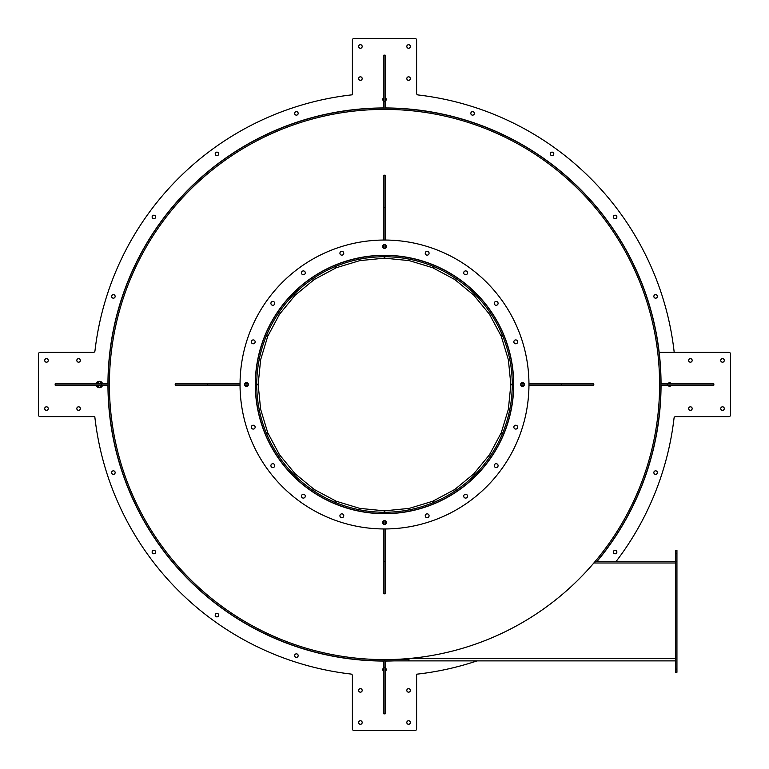 <?xml version="1.0" encoding="UTF-8"?>
<svg xmlns="http://www.w3.org/2000/svg" width="769" height="769" viewBox="0 0 769 769"><rect width="100%" height="100%" fill="white"/><g stroke="black" fill="none" stroke-linecap="round" stroke-linejoin="round"><path stroke-width="1.15" d="M579.028 579.028A275.11 275.11 0 0 0 579.028 189.972A275.11 275.11 0 0 0 189.972 189.972A275.11 275.11 0 0 0 189.972 579.028A275.11 275.11 0 0 0 579.028 579.028M722.524 358.662A1.769 1.769 0 0 0 720.755 360.421A1.769 1.769 0 0 0 722.524 362.189A1.769 1.769 0 0 0 724.292 360.421A1.769 1.769 0 0 0 722.524 358.662M722.524 406.811A1.769 1.769 0 0 0 720.755 408.579A1.769 1.769 0 0 0 722.524 410.338A1.769 1.769 0 0 0 724.292 408.579A1.769 1.769 0 0 0 722.524 406.811M690.427 406.811A1.769 1.769 0 0 0 688.659 408.579A1.769 1.769 0 0 0 690.427 410.338A1.769 1.769 0 0 0 692.187 408.579A1.769 1.769 0 0 0 690.427 406.811M690.427 358.662A1.769 1.769 0 0 0 688.659 360.421A1.769 1.769 0 0 0 690.427 362.189A1.769 1.769 0 0 0 692.187 360.421A1.769 1.769 0 0 0 690.427 358.662M615.113 550.287A1.769 1.769 0 0 0 613.354 552.055A1.769 1.769 0 0 0 615.113 553.815A1.769 1.769 0 0 0 616.882 552.055A1.769 1.769 0 0 0 615.113 550.287M655.611 470.82A1.769 1.769 0 0 0 653.842 472.589A1.769 1.769 0 0 0 655.611 474.358A1.769 1.769 0 0 0 657.37 472.589A1.769 1.769 0 0 0 655.611 470.82M671.202 383.856A1.769 1.769 0 0 0 667.915 383.856M667.915 385.144A1.769 1.769 0 0 0 671.202 385.144M674.048 418.019A291.48 291.48 0 0 1 615.931 561.697A291.48 291.48 0 0 0 674.048 418.019A1.605 1.605 0 0 1 675.634 416.606L728.945 416.606A1.605 1.605 0 0 0 730.55 415L730.55 354A1.605 1.605 0 0 0 728.945 352.394L659.177 352.394A276.552 276.552 0 0 1 661.052 383.856M661.052 385.144A276.552 276.552 0 0 1 596.821 561.697M385.144 107.948A276.552 276.552 0 0 1 659.177 352.394L674.202 352.394A291.48 291.48 0 0 0 418.019 94.952A1.605 1.605 0 0 1 416.606 93.366L416.606 40.055A1.605 1.605 0 0 0 415 38.45L354 38.45A1.605 1.605 0 0 0 352.394 40.055L352.394 94.798A291.48 291.48 0 0 0 94.952 350.981A1.605 1.605 0 0 1 93.366 352.394L40.055 352.394A1.605 1.605 0 0 0 38.45 354L38.45 415A1.605 1.605 0 0 0 40.055 416.606L94.798 416.606A291.48 291.48 0 0 0 350.981 674.048A1.605 1.605 0 0 1 352.394 675.634L352.394 728.945A1.605 1.605 0 0 0 354 730.55L415 730.55A1.605 1.605 0 0 0 416.606 728.945L416.606 674.202A291.48 291.48 0 0 0 477.059 660.888A291.48 291.48 0 0 1 430.102 672.385M293.066 293.21L294.104 294.21A127.76 127.76 0 0 0 294.162 474.838A127.76 127.76 0 0 0 474.838 474.838A127.76 127.76 0 0 0 474.838 294.162A127.76 127.76 0 0 0 294.21 294.104L293.21 293.066M293.191 293.306A129.048 129.048 0 0 0 293.249 475.751A129.048 129.048 0 0 0 475.751 475.751A129.048 129.048 0 0 0 475.751 293.249A129.048 129.048 0 0 0 293.306 293.191M675.653 660.888L408.983 660.888L408.983 658.514A275.11 275.11 0 0 1 173.323 208.188L172.333 207.361A276.388 276.388 0 0 0 384.5 660.888L383.856 660.888L383.856 713.853L385.144 713.853L385.144 667.309L383.856 667.309M596.494 561.697L595.581 560.937A275.11 275.11 0 0 1 408.983 658.514L675.653 658.514M667.309 383.856L713.853 383.856L713.853 385.144L660.888 385.144L660.888 383.856L667.309 383.856L667.309 385.144M561.697 385.144L561.697 383.856L593.803 383.856L593.803 385.144L528.957 385.144M513.702 383.856L513.702 385.144M524.352 385.144L520.719 385.144M561.697 383.856L528.957 383.856M524.352 383.856L520.719 383.856M675.653 562.985L593.851 562.985M408.983 659.61L384.5 659.61L384.5 660.888L408.983 660.888M408.656 659.61L408.656 660.888M675.653 561.697L594.937 561.697L594.937 562.985M676.941 553.517L675.653 553.517L675.653 550.306L676.941 550.306L676.941 561.533L675.653 561.533L675.653 669.078L676.941 669.078L676.941 672.289L675.653 672.289L675.653 669.078M675.653 553.517L675.653 561.533L676.941 561.533L676.941 669.078M427.458 251.319A1.923 1.923 0 0 0 425.257 252.924A1.923 1.923 0 0 0 426.853 255.125A1.923 1.923 0 0 0 429.054 253.52A1.923 1.923 0 0 0 427.458 251.319M465.937 270.928A1.923 1.923 0 0 0 463.736 272.524A1.923 1.923 0 0 0 465.332 274.725A1.923 1.923 0 0 0 467.533 273.13A1.923 1.923 0 0 0 465.937 270.928M496.476 301.467A1.923 1.923 0 0 0 494.275 303.063A1.923 1.923 0 0 0 495.87 305.264A1.923 1.923 0 0 0 498.072 303.668A1.923 1.923 0 0 0 496.476 301.467M516.076 339.946A1.923 1.923 0 0 0 513.875 341.542A1.923 1.923 0 0 0 515.48 343.743A1.923 1.923 0 0 0 517.681 342.147A1.923 1.923 0 0 0 516.076 339.946M522.833 382.597A1.923 1.923 0 0 0 520.632 384.202A1.923 1.923 0 0 0 522.238 386.403A1.923 1.923 0 0 0 524.439 384.798A1.923 1.923 0 0 0 522.833 382.597M516.076 425.257A1.923 1.923 0 0 0 513.875 426.853A1.923 1.923 0 0 0 515.48 429.054A1.923 1.923 0 0 0 517.681 427.458A1.923 1.923 0 0 0 516.076 425.257M496.476 463.736A1.923 1.923 0 0 0 494.275 465.332A1.923 1.923 0 0 0 495.87 467.533A1.923 1.923 0 0 0 498.072 465.937A1.923 1.923 0 0 0 496.476 463.736M465.937 494.275A1.923 1.923 0 0 0 463.736 495.87A1.923 1.923 0 0 0 465.332 498.072A1.923 1.923 0 0 0 467.533 496.476A1.923 1.923 0 0 0 465.937 494.275M427.458 513.875A1.923 1.923 0 0 0 425.257 515.48A1.923 1.923 0 0 0 426.853 517.681A1.923 1.923 0 0 0 429.054 516.076A1.923 1.923 0 0 0 427.458 513.875M384.798 520.632A1.923 1.923 0 0 0 382.597 522.238A1.923 1.923 0 0 0 384.202 524.439A1.923 1.923 0 0 0 386.403 522.833A1.923 1.923 0 0 0 384.798 520.632M342.147 513.875A1.923 1.923 0 0 0 339.946 515.48A1.923 1.923 0 0 0 341.542 517.681A1.923 1.923 0 0 0 343.743 516.076A1.923 1.923 0 0 0 342.147 513.875M303.668 494.275A1.923 1.923 0 0 0 301.467 495.87A1.923 1.923 0 0 0 303.063 498.072A1.923 1.923 0 0 0 305.264 496.476A1.923 1.923 0 0 0 303.668 494.275M273.13 463.736A1.923 1.923 0 0 0 270.928 465.332A1.923 1.923 0 0 0 272.524 467.533A1.923 1.923 0 0 0 274.725 465.937A1.923 1.923 0 0 0 273.13 463.736M253.52 425.257A1.923 1.923 0 0 0 251.319 426.853A1.923 1.923 0 0 0 252.924 429.054A1.923 1.923 0 0 0 255.125 427.458A1.923 1.923 0 0 0 253.52 425.257M246.762 382.597A1.923 1.923 0 0 0 244.561 384.202A1.923 1.923 0 0 0 246.167 386.403A1.923 1.923 0 0 0 248.368 384.798A1.923 1.923 0 0 0 246.762 382.597M253.52 339.946A1.923 1.923 0 0 0 251.319 341.542A1.923 1.923 0 0 0 252.924 343.743A1.923 1.923 0 0 0 255.125 342.147A1.923 1.923 0 0 0 253.52 339.946M273.13 301.467A1.923 1.923 0 0 0 270.928 303.063A1.923 1.923 0 0 0 272.524 305.264A1.923 1.923 0 0 0 274.725 303.668A1.923 1.923 0 0 0 273.13 301.467M303.668 270.928A1.923 1.923 0 0 0 301.467 272.524A1.923 1.923 0 0 0 303.063 274.725A1.923 1.923 0 0 0 305.264 273.13A1.923 1.923 0 0 0 303.668 270.928M342.147 251.319A1.923 1.923 0 0 0 339.946 252.924A1.923 1.923 0 0 0 341.542 255.125A1.923 1.923 0 0 0 343.743 253.52A1.923 1.923 0 0 0 342.147 251.319M384.798 244.561A1.923 1.923 0 0 0 382.597 246.167A1.923 1.923 0 0 0 384.202 248.368A1.923 1.923 0 0 0 386.403 246.762A1.923 1.923 0 0 0 384.798 244.561M404.715 256.884A129.211 129.211 0 0 0 256.884 364.285A129.211 129.211 0 0 0 364.285 512.116A129.211 129.211 0 0 0 512.116 404.715A129.211 129.211 0 0 0 404.715 256.884M361.901 527.178A144.457 144.457 0 0 0 527.178 407.099A144.457 144.457 0 0 0 407.099 241.822A144.457 144.457 0 0 0 241.822 361.901A144.457 144.457 0 0 0 361.901 527.178M383.856 101.691L383.856 55.147L385.144 55.147L385.144 108.112L383.856 108.112L383.856 101.691L385.144 101.691M101.691 385.144L55.147 385.144L55.147 383.856L108.112 383.856L108.112 385.144L101.691 385.144L101.691 383.856M385.144 667.309L385.144 660.888M358.662 46.476A1.769 1.769 0 0 0 360.421 48.245A1.769 1.769 0 0 0 362.189 46.476A1.769 1.769 0 0 0 360.421 44.708A1.769 1.769 0 0 0 358.662 46.476M406.811 46.476A1.769 1.769 0 0 0 408.579 48.245A1.769 1.769 0 0 0 410.338 46.476A1.769 1.769 0 0 0 408.579 44.708A1.769 1.769 0 0 0 406.811 46.476M406.811 78.573A1.769 1.769 0 0 0 408.579 80.341A1.769 1.769 0 0 0 410.338 78.573A1.769 1.769 0 0 0 408.579 76.813A1.769 1.769 0 0 0 406.811 78.573M358.662 78.573A1.769 1.769 0 0 0 360.421 80.341A1.769 1.769 0 0 0 362.189 78.573A1.769 1.769 0 0 0 360.421 76.813A1.769 1.769 0 0 0 358.662 78.573M653.842 296.411A1.769 1.769 0 0 0 655.611 298.18A1.769 1.769 0 0 0 657.37 296.411A1.769 1.769 0 0 0 655.611 294.642A1.769 1.769 0 0 0 653.842 296.411M613.354 216.945A1.769 1.769 0 0 0 615.113 218.713A1.769 1.769 0 0 0 616.882 216.945A1.769 1.769 0 0 0 615.113 215.185A1.769 1.769 0 0 0 613.354 216.945M550.287 153.887A1.769 1.769 0 0 0 552.055 155.646A1.769 1.769 0 0 0 553.815 153.887A1.769 1.769 0 0 0 552.055 152.118A1.769 1.769 0 0 0 550.287 153.887M470.82 113.389A1.769 1.769 0 0 0 472.589 115.158A1.769 1.769 0 0 0 474.358 113.389A1.769 1.769 0 0 0 472.589 111.63A1.769 1.769 0 0 0 470.82 113.389M383.856 97.798A1.769 1.769 0 0 0 383.856 101.085M385.144 101.085A1.769 1.769 0 0 0 385.144 97.798M107.948 383.856A276.552 276.552 0 0 1 383.856 107.948M46.476 410.338A1.769 1.769 0 0 0 48.245 408.579A1.769 1.769 0 0 0 46.476 406.811A1.769 1.769 0 0 0 44.708 408.579A1.769 1.769 0 0 0 46.476 410.338M46.476 362.189A1.769 1.769 0 0 0 48.245 360.421A1.769 1.769 0 0 0 46.476 358.662A1.769 1.769 0 0 0 44.708 360.421A1.769 1.769 0 0 0 46.476 362.189M78.573 362.189A1.769 1.769 0 0 0 80.341 360.421A1.769 1.769 0 0 0 78.573 358.662A1.769 1.769 0 0 0 76.813 360.421A1.769 1.769 0 0 0 78.573 362.189M78.573 410.338A1.769 1.769 0 0 0 80.341 408.579A1.769 1.769 0 0 0 78.573 406.811A1.769 1.769 0 0 0 76.813 408.579A1.769 1.769 0 0 0 78.573 410.338M296.411 115.158A1.769 1.769 0 0 0 298.18 113.389A1.769 1.769 0 0 0 296.411 111.63A1.769 1.769 0 0 0 294.642 113.389A1.769 1.769 0 0 0 296.411 115.158M216.945 155.646A1.769 1.769 0 0 0 218.713 153.887A1.769 1.769 0 0 0 216.945 152.118A1.769 1.769 0 0 0 215.185 153.887A1.769 1.769 0 0 0 216.945 155.646M153.887 218.713A1.769 1.769 0 0 0 155.646 216.945A1.769 1.769 0 0 0 153.887 215.185A1.769 1.769 0 0 0 152.118 216.945A1.769 1.769 0 0 0 153.887 218.713M113.389 298.18A1.769 1.769 0 0 0 115.158 296.411A1.769 1.769 0 0 0 113.389 294.642A1.769 1.769 0 0 0 111.63 296.411A1.769 1.769 0 0 0 113.389 298.18M383.856 661.052A276.552 276.552 0 0 1 107.948 385.144M410.338 722.524A1.769 1.769 0 0 0 408.579 720.755A1.769 1.769 0 0 0 406.811 722.524A1.769 1.769 0 0 0 408.579 724.292A1.769 1.769 0 0 0 410.338 722.524M362.189 722.524A1.769 1.769 0 0 0 360.421 720.755A1.769 1.769 0 0 0 358.662 722.524A1.769 1.769 0 0 0 360.421 724.292A1.769 1.769 0 0 0 362.189 722.524M362.189 690.427A1.769 1.769 0 0 0 360.421 688.659A1.769 1.769 0 0 0 358.662 690.427A1.769 1.769 0 0 0 360.421 692.187A1.769 1.769 0 0 0 362.189 690.427M410.338 690.427A1.769 1.769 0 0 0 408.579 688.659A1.769 1.769 0 0 0 406.811 690.427A1.769 1.769 0 0 0 408.579 692.187A1.769 1.769 0 0 0 410.338 690.427M115.158 472.589A1.769 1.769 0 0 0 113.389 470.82A1.769 1.769 0 0 0 111.63 472.589A1.769 1.769 0 0 0 113.389 474.358A1.769 1.769 0 0 0 115.158 472.589M155.646 552.055A1.769 1.769 0 0 0 153.887 550.287A1.769 1.769 0 0 0 152.118 552.055A1.769 1.769 0 0 0 153.887 553.815A1.769 1.769 0 0 0 155.646 552.055M218.713 615.113A1.769 1.769 0 0 0 216.945 613.354A1.769 1.769 0 0 0 215.185 615.113A1.769 1.769 0 0 0 216.945 616.882A1.769 1.769 0 0 0 218.713 615.113M298.18 655.611A1.769 1.769 0 0 0 296.411 653.842A1.769 1.769 0 0 0 294.642 655.611A1.769 1.769 0 0 0 296.411 657.37A1.769 1.769 0 0 0 298.18 655.611M385.144 671.202A1.769 1.769 0 0 0 385.144 667.915M383.856 667.915A1.769 1.769 0 0 0 383.856 671.202M393.92 660.888A276.552 276.552 0 0 1 385.144 661.052M385.144 207.303L383.856 207.303L383.856 175.197L385.144 175.197L385.144 240.043M383.856 255.298L385.144 255.298M385.144 244.648L385.144 248.281M383.856 207.303L383.856 240.043M383.856 244.648L383.856 248.281M207.303 383.856L207.303 385.144L175.197 385.144L175.197 383.856L240.043 383.856M255.298 385.144L255.298 383.856M244.648 383.856L248.281 383.856M207.303 385.144L240.043 385.144M244.648 385.144L248.281 385.144M383.856 561.697L385.144 561.697L385.144 593.803L383.856 593.803L383.856 528.957M385.144 513.702L383.856 513.702M383.856 524.352L383.856 520.719M385.144 561.697L385.144 528.957M385.144 524.352L385.144 520.719M596.667 561.639A276.388 276.388 0 0 0 561.697 172.381A276.388 276.388 0 0 0 172.439 207.236L173.419 208.063A275.11 275.11 0 0 1 560.87 173.371A275.11 275.11 0 0 1 595.677 560.812L596.667 561.639M384.5 510.837L384.5 512.26L384.5 510.837L359.748 508.376L336.255 501.253L314.233 489.478L295.104 473.752L279.522 454.767L267.747 432.745L260.624 409.252L258.163 384.5L260.624 359.748L267.747 336.255L279.522 314.233L295.104 295.248L314.233 279.522L336.255 267.747L359.748 260.624L384.5 258.163L409.252 260.624L432.745 267.747L454.767 279.522L473.752 295.104L489.478 314.233L501.253 336.255L508.376 359.748L510.837 384.5L508.376 409.252L501.253 432.745L489.478 454.767L473.752 473.896L454.767 489.478L432.745 501.253L409.252 508.376L384.5 510.837M512.26 384.5L510.837 384.5L512.26 384.5M672.385 338.898A291.48 291.48 0 0 0 418.019 94.952M338.898 96.615A291.48 291.48 0 0 0 94.952 350.981M96.615 430.102A291.48 291.48 0 0 0 350.981 674.048M384.5 256.74L384.5 258.163L384.5 256.74M256.74 384.5L258.163 384.5L256.74 384.5M102.585 383.856A3.211 3.211 0 0 0 96.298 383.856M96.298 385.144A3.211 3.211 0 0 0 102.585 385.144M96.75 385.144L99.009 387.432L101.768 386.336L101.941 385.144M102.133 383.856L99.874 381.568L97.115 382.664L96.942 383.856M409.041 508.415L409.319 509.828M509.828 409.319L508.415 409.041M409.531 509.789L409.252 508.376M432.745 501.253L433.293 502.58M433.495 502.493L432.937 501.167M454.594 489.593L455.392 490.785M455.565 490.67L454.767 489.478M473.752 473.896L474.771 474.915M474.915 474.771L473.896 473.752M489.478 454.767L490.67 455.565M490.785 455.392L489.593 454.594M501.167 432.937L502.493 433.495M502.58 433.293L501.253 432.745M508.376 409.252L509.789 409.531M508.415 359.959L509.828 359.681M409.319 259.172L409.041 260.585M509.789 359.469L508.376 359.748M501.253 336.255L502.58 335.707M502.493 335.505L501.167 336.063M489.593 314.406L490.785 313.608M490.67 313.435L489.478 314.233M473.896 295.248L474.915 294.229M474.771 294.085L473.752 295.104M454.767 279.522L455.565 278.33M455.392 278.215L454.594 279.407M432.937 267.833L433.495 266.507M433.293 266.42L432.745 267.747M409.252 260.624L409.531 259.211M359.959 260.585L359.681 259.172M259.172 359.681L260.585 359.959M359.469 259.211L359.748 260.624M336.255 267.747L335.707 266.42M335.505 266.507L336.063 267.833M314.406 279.407L313.608 278.215M313.435 278.33L314.233 279.522M295.248 295.104L294.229 294.085M294.085 294.229L295.104 295.248M279.522 314.233L278.33 313.435M278.215 313.608L279.407 314.406M267.833 336.063L266.507 335.505M266.42 335.707L267.747 336.255M260.624 359.748L259.211 359.469M260.585 409.041L259.172 409.319M359.681 509.828L359.959 508.415M259.211 409.531L260.624 409.252M267.747 432.745L266.42 433.293M266.507 433.495L267.833 432.937M279.407 454.594L278.215 455.392M278.33 455.565L279.522 454.767M295.104 473.752L294.085 474.771M294.229 474.915L295.248 473.896M314.233 489.478L313.435 490.67M313.608 490.785L314.406 489.593M336.063 501.167L335.505 502.493M335.707 502.58L336.255 501.253M359.748 508.376L359.469 509.789"/></g></svg>
